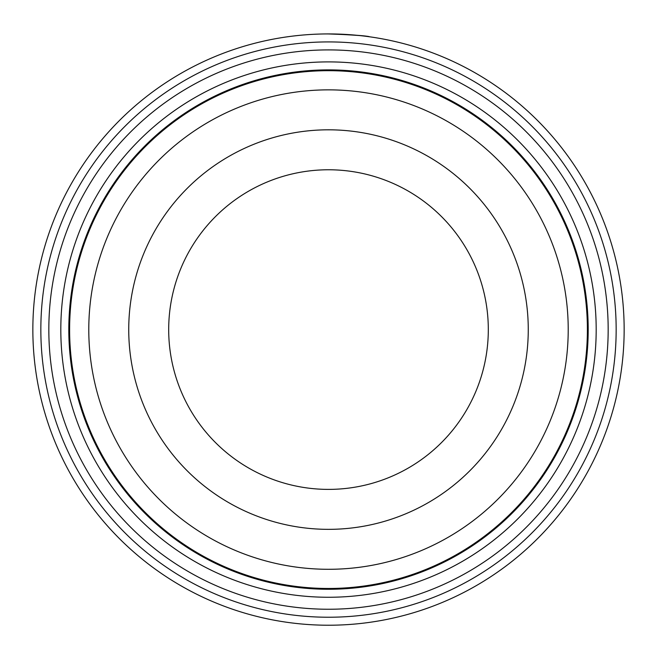 <?xml version="1.0" encoding="UTF-8"?>
<svg xmlns="http://www.w3.org/2000/svg" width="657" height="657" viewBox="0 0 657 657"><rect width="100%" height="100%" fill="white"/><g stroke="black" fill="none" stroke-linecap="round" stroke-linejoin="round"><path stroke-width="0.99" d="M69.609 329.576A258.891 258.891 0 0 1 328.5 70.685A258.891 258.891 0 0 1 587.391 329.576A258.891 258.891 0 0 1 328.5 588.475A258.891 258.891 0 0 1 69.609 329.576M294.295 35.913L297.72 35.535M368.774 36.685L369.604 36.8M331.949 33.95C356.061 35.133 368.593 36.086 369.546 36.792C366.154 35.716 352.226 34.764 327.769 33.926M608.168 329.576A279.668 279.668 0 0 1 328.5 609.244A279.668 279.668 0 0 1 48.832 329.576A279.668 279.668 0 0 1 328.5 49.907A279.668 279.668 0 0 1 608.168 329.576M596.186 329.576A267.686 267.686 0 0 1 328.5 597.262A267.686 267.686 0 0 1 60.814 329.576A267.686 267.686 0 0 1 328.5 61.898A267.686 267.686 0 0 1 596.186 329.576M616.159 329.576A287.659 287.659 0 0 0 328.5 41.917A287.659 287.659 0 0 0 40.841 329.576A287.659 287.659 0 0 0 328.5 617.235A287.659 287.659 0 0 0 616.159 329.576M32.85 329.576A295.65 295.65 0 0 1 328.5 33.926A295.65 295.65 0 0 1 624.15 329.576A295.65 295.65 0 0 1 328.5 625.226A295.65 295.65 0 0 1 32.85 329.576M289.983 36.447L285.935 37.006M314.457 34.263L315.212 34.23M488.307 329.576A159.807 159.807 0 0 0 328.5 169.769A159.807 159.807 0 0 0 168.693 329.576A159.807 159.807 0 0 0 328.5 489.391A159.807 159.807 0 0 0 488.307 329.576A159.807 159.807 0 0 1 328.5 489.391A159.807 159.807 0 0 1 168.693 329.576M568.215 329.576A239.715 239.715 0 0 0 328.5 89.861A239.715 239.715 0 0 0 88.785 329.576A239.715 239.715 0 0 0 328.5 569.291A239.715 239.715 0 0 0 568.215 329.576M588.196 329.576A259.696 259.696 0 0 0 328.5 69.888A259.696 259.696 0 0 0 68.804 329.576A259.696 259.696 0 0 0 328.5 589.272A259.696 259.696 0 0 0 588.196 329.576M128.739 329.576A199.761 199.761 0 0 1 328.5 129.815A199.761 199.761 0 0 1 528.261 329.576A199.761 199.761 0 0 1 328.5 529.345A199.761 199.761 0 0 1 128.739 329.576"/></g></svg>
